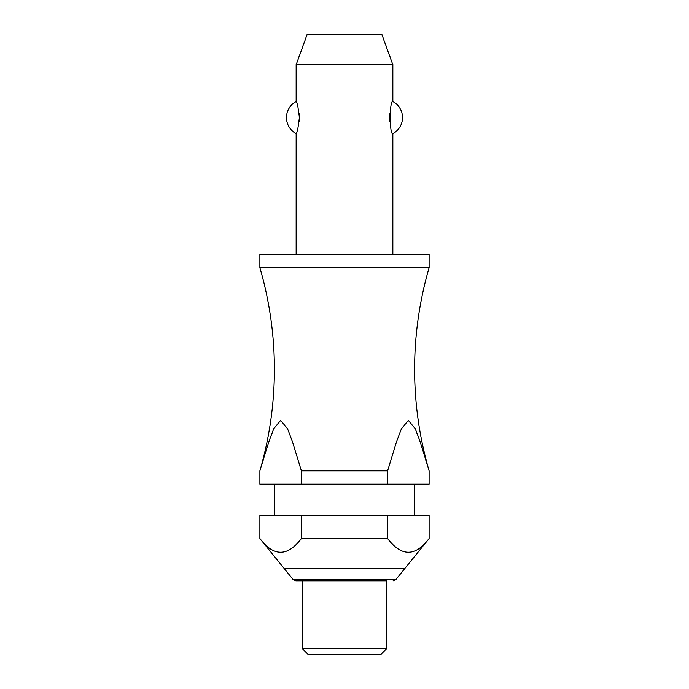 <?xml version="1.0" encoding="UTF-8"?>
<svg xmlns="http://www.w3.org/2000/svg" width="689" height="689" viewBox="0 0 689 689"><rect width="100%" height="100%" fill="white"/><g stroke="black" fill="none" stroke-linecap="round" stroke-linejoin="round"><path stroke-width="1.03" d="M301.394 470.82L292.567 442.105L287.563 428.782L280.647 420.436L273.722 428.782L268.719 442.105L259.882 470.82A362.629 362.629 0 0 0 259.882 267.745L429.118 267.745A362.629 362.629 0 0 0 429.118 470.82L429.109 484.117L429.118 470.82L420.281 442.105L415.278 428.782L408.353 420.436L401.437 428.782L396.433 442.105L387.606 470.82L301.394 470.82L301.394 484.117L259.891 484.117L259.891 470.82L259.891 484.117M392.851 254.448L392.851 133.571C389.406 135.268 389.406 99.802 392.851 101.498L392.851 64.671L296.149 64.671L296.149 101.498C297.148 102.17 298.225 107.51 299.37 117.535C298.225 127.551 297.148 132.899 296.149 133.571L296.149 254.448M299.181 121.402L299.259 120.532M299.259 114.529L299.181 113.668M389.819 113.668L389.819 121.402M429.118 267.745L429.118 254.448L259.882 254.448L259.882 267.745M414.606 515.544L414.606 484.117M274.394 484.117L274.394 515.544M259.882 515.544L301.394 515.544L301.394 538.505C287.563 556.824 273.722 556.824 259.891 538.505L259.891 515.544L259.882 538.505L293.066 579.509L395.934 579.509L429.118 538.505L429.118 515.544L429.109 538.505C415.278 556.824 401.437 556.824 387.606 538.505L387.606 515.544L429.109 515.544M386.805 648.504L386.805 580.818L295.848 580.818L302.195 580.818L302.195 648.504L308.233 654.55L380.767 654.55L386.805 648.504L302.195 648.504M296.149 64.671L307.148 34.45L381.852 34.45L392.851 64.671M296.149 133.571A18.129 18.129 0 0 1 296.149 101.498M392.851 101.498A18.129 18.129 0 0 1 392.851 133.571M301.394 484.117L387.606 484.117L387.606 470.82M301.394 515.544L387.606 515.544M301.394 538.505L387.606 538.505M429.109 484.117L387.606 484.117M284.057 568.726L404.943 568.726M293.066 579.509L295.848 580.818M395.934 579.509L393.152 580.818"/></g></svg>
